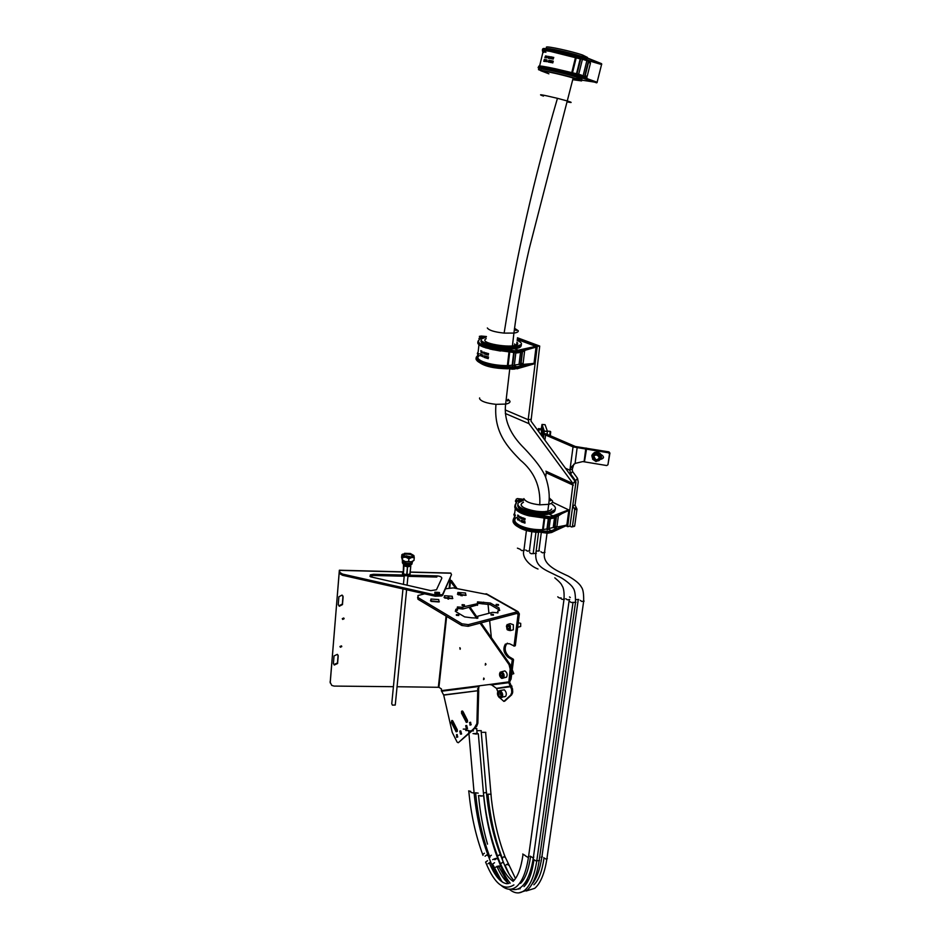 <?xml version="1.0" encoding="UTF-8"?>
<svg xmlns="http://www.w3.org/2000/svg" width="940" height="940" viewBox="0 0 940 940"><rect width="100%" height="100%" fill="white"/><g stroke="black" fill="none" stroke-linecap="round" stroke-linejoin="round"><path stroke-width="1.41" d="M339.974 646.544L341.396 645.862L341.772 646.567L340.362 647.249L339.974 646.544M342.289 618.696L343.688 617.991L344.111 618.732L342.712 619.436L342.289 618.696M403.26 575.045L373.474 574.293L370.313 574.869L370.548 576.796L430.802 590.637L436.466 589.779L441.8 578.276C441.847 576.984 440.226 576.185 436.947 575.891L409.558 575.21M439.45 592.482L434.903 592.177L435.067 593.551L439.615 593.857L439.45 592.482M439.603 593.869L434.797 593.363L434.903 592.177M459.848 647.707L460.118 649.293L459.848 647.707M460.33 648.706L460.142 648.036M483.724 678.045L483.524 679.644L483.724 678.045M483.994 678.327L484.218 679.08M485.475 663.487L485.275 665.097L485.475 663.487M485.745 663.769L485.968 664.545M503.852 701.393L510.749 695.083L511.76 692.463L511.572 689.255L512.535 688.961L512.723 692.157L511.713 694.777L504.815 701.087L503.852 701.393L500.021 697.985M478.977 686.071L478.531 690.007L477.731 690.712L476.897 723.589L474.183 728.312M475.217 727.372L476.533 726.691L477.849 723.283L478.707 690.63L443.704 695.118L441.33 690.641L489.27 684.532L491.561 684.884L496.496 688.386L497.789 691.617M456.617 737.348L457.792 736.948L456.546 734.587L456.617 737.348M470 725.116L471.21 724.693L469.93 722.32L470 725.116M466.369 722.425L467.497 722.014L467.497 720.404L463.044 711.604L461.893 711.063L461.47 713.072L466.369 722.425M456.17 731.802L457.275 731.414L457.275 729.816L452.88 721.086L451.752 720.545L451.341 722.531L456.17 731.802M466.522 728.817L467.415 728.664L466.745 725.61L465.711 725.668L466.381 728.735M466.569 725.504L467.521 728.535M460.835 731.026L459.813 731.085L460.471 734.128L461.505 734.07L460.835 731.026M460.659 730.92L461.599 733.928M452.41 720.522L452.281 722.226L457.122 731.496M462.551 711.039L462.41 712.779L467.321 722.12M470.611 722.261L470.952 724.811M457.204 734.539L457.557 737.042M470.799 731.379L458.274 742.741L457.146 742.177L452.222 732.342L443.704 695.118M458.274 742.741L471.387 731.402M471.528 731.273L472.35 730.533M472.491 730.404L473.643 729.358M473.572 728.864L471.88 730.404M471.739 730.533L470.94 731.25M478.742 686.212L477.731 690.712L443.621 694.93M512.535 688.961L509.492 681.782L511.149 668.775L510.021 664.345L481.045 622.879M509.574 681.993L508.763 682.698L511.572 689.255M477.497 617.803L470.059 607.17M462.151 595.843L460.506 593.493M457.157 588.698L451.505 580.615L450.542 580.85L449.778 587.782M446.653 616.417L438.921 687.305L441.506 688.996L441.33 690.641M491.561 684.884L508.763 682.698L510.173 669.057L509.045 664.627L480.07 623.138M476.745 618.367L469.095 607.416M460.906 595.69L459.413 593.551M455.829 588.417L449.954 580.709L450.201 578.452M489.27 684.532L509.492 681.782M330.21 682.934L339.352 570.216L339.939 572.507L342.606 574.093L435.455 595.032L441.964 594.715L442.834 593.915L451.505 574.657L450.718 573.071M393.425 686.693L334.053 686.082L331.761 685.413L330.198 682.323L339.293 571.496L339.845 573.694L342.512 575.28L435.326 596.23L441.835 595.913L442.705 595.114L451.505 574.657M404.2 576.244L373.368 575.48L369.913 576.267M436.947 575.891L436.818 577.066L407.948 576.337M338.236 604.784L339.129 605.724L342.348 604.067L342.982 596.03M338.247 604.514L339.258 606.265L342.477 604.608L343.112 596.853L342.066 595.079L338.882 596.759L338.247 604.514M333.406 663.628L334.123 664.474L337.46 662.935L338.095 655.204M333.418 663.452L334.24 665.038L337.589 663.499L338.212 655.979L337.343 654.357L334.029 655.92L333.418 663.452M343.97 618.238L342.301 618.638M341.643 646.086L339.986 646.462M438.921 687.305L397.068 686.729M450.002 580.215L451.505 580.615M441.553 691.241L478.331 686.564L480.117 685.695M478.531 690.007L478.707 690.63M512.841 673.957L513.792 673.675L512.265 669.75M501.666 671.736L504.862 670.902C507.118 672.57 507.682 674.638 506.566 677.117L505.038 677.576M502.794 674.661L501.631 673.263L500.468 673.78L500.468 675.695L501.631 677.082L502.794 676.565L502.794 674.661M502.406 674.192L502.794 675.578M502.406 675.12L500.468 675.695M501.748 673.404L500.468 673.78M512.523 693.156L512.582 689.161M499.869 690.524L504.345 689.819C506.366 691.911 506.813 694.096 505.685 696.364L503.911 696.916M498.259 694.402L499.469 696.505L501.067 696.47L501.466 694.319L500.256 692.204L498.658 692.251L498.259 694.402L500.197 693.802L501.231 695.6M501.161 695.976L499.469 696.505M500.433 692.51L500.197 693.802M565.198 525.46L567.689 526.682L569.957 526.177L575.609 484.805L574.928 481.163L531.006 421.132L539.725 346.061L517.435 337.765M567.689 526.682L573.024 483.595L528.997 423.658L528.186 419.722L537.245 346.343L517.294 338.905M573.341 485.252L546.211 472.82L545.647 477.203M537.245 346.343L539.725 346.061M593.281 453.714L591.836 455.489L592.071 456.863M592.329 454.384L592.306 455.242M543.402 438.075L544.295 431.061L547.409 431.307L545.071 424.704L542.004 424.445L544.295 431.061L544.025 433.622L545.588 435.032L573.048 446.899L608.568 452.81L608.991 451.893L609.919 453.092L607.957 464.713L609.496 454.008L608.568 452.81M607.957 464.713L606.746 465.547L582.8 461.575L575.092 463.42L570.439 467.873L569.899 470.223L570.604 473.901L575.621 480.763L575.938 482.42L572.765 505.579L575.033 505.109L577.007 509.186L574.704 525.86L573.846 526.471M547.409 431.307L547.174 434.01L547.879 434.656L575.351 446.5L608.991 451.893M573.905 464.066L572.272 469.283L572.519 471.457L577.524 478.331L578.206 481.973L575.033 505.109M572.272 469.283L569.969 469.718L573.048 446.899M574.516 526.33L571.591 526.976L569.957 526.177M577.007 509.186L574.751 509.668L572.448 526.353L574.704 525.86M576.22 507.764L574.152 508.329L576.408 507.847M574.751 509.668L574.152 508.329M573.964 508.246L572.765 505.579M600.625 459.308L603.515 457.58M601.259 458.414L600.813 459.343C604.115 458.332 604.326 456.805 601.471 454.76L601.024 454.678M541.299 428.816L542.004 424.445M542.627 435.878L542.956 431.26M521.7 500.691L518.68 500.28L518.668 499.328L518.68 500.303L521.63 500.656L521.759 499.68L517.435 498.611L523.181 499.316M551.768 532.298L551.886 531.441L556.891 529.067L556.797 529.761L560.757 528.104L551.686 532.475L547.503 533.215L551.686 532.475M553.695 517.764L558.689 515.614L553.719 517.623L553.824 516.824L553.554 518.105L550.699 518.657M553.519 516.142L549.136 514.015L553.824 516.824L568.923 510.385L568.618 509.856L550.629 516.8L529.549 514.215C519.397 511.43 514.756 508.27 515.614 504.745L517.141 500.997L519.702 501.631M553.836 516.741L549.618 517.564L529.314 514.861L520.431 511.853C516.201 509.774 514.403 507.541 515.038 505.156L515.614 504.745M552.45 502.16L568.618 509.856M558.771 515.038L568.923 510.385M568.806 510.549L566.82 525.154L555.011 527.364M566.879 525.413L560.757 528.104M553.343 512.206L552.767 512.841M554.729 511.055C554.048 512.394 552.179 513.381 549.136 514.015L547.632 514.192C537.527 516.342 518.198 511.266 518.257 506.695L518.269 506.707M554.553 517.423L553.214 527.528L549.054 528.491M553.214 527.528L556.586 528.386L551.745 530.665M513.922 514.521L514.58 516.166M514.756 515.743L513.875 514.861L514.462 513.299M516.659 501.138L516.201 499.175M516.46 501.678L515.567 501.079L516.495 501.584M520.079 501.408C515.978 500.538 515.096 499.61 517.435 498.611L517.118 498.694M554.588 527.692L556.045 516.812M558.689 515.614L562.778 513.087M554.976 527.598L556.433 516.659M566.221 525.166L556.903 529.044L556.586 528.386M513.875 514.861L514.556 514.403M558.36 515.954L556.973 526.33L555.082 526.811M521.254 518.398L521.23 517.235L521.794 517.552L521.383 518.61M523.991 518.198L523.098 517.928L523.697 518.481M523.933 518.316L523.298 519.562L523.228 517.905M525.084 518.574L524.826 520.09L524.073 519.385L525.084 518.574L524.837 520.079M522.1 518.798L522.147 517.646L522.746 517.952L522.323 519.021M522.663 520.807L522.229 521.524L521.935 520.584L522.323 521.442M522.711 520.901L522.523 522.299L522.381 521.594L521.747 522.064L522.053 520.56M523.286 521.124L523.956 521.301L523.228 521.183L523.604 522.57M523.956 521.301L523.815 522.781L523.839 521.324M524.955 523.11L525.002 521.677L524.826 523.134M524.931 523.157L524.038 522.487L524.191 521.477L524.802 522.205M522.863 520.983L522.793 522.452M521.101 520.455L520.983 521.63M521.195 520.266L521.582 521.841M520.537 516.788L520.866 518.422M547.127 528.891L542.58 529.678C533.967 529.878 526.4 528.48 519.879 525.484C514.591 522.616 513.416 519.926 516.365 517.435M527.728 528.644L527.493 529.302L518.645 526.236C514.427 524.132 512.641 521.853 513.287 519.409L513.863 519.009C513.099 522.793 517.729 526.012 527.728 528.644C535.318 530.195 538.338 530.83 547.668 531.312L549.019 531.911L547.715 532.005L527.493 529.302L527.399 529.984L548.796 533.086M513.087 520.49C512.641 522.64 514.462 524.767 518.563 526.882L527.493 530.336L547.433 533.239L547.668 531.312M514.838 506.225C514.38 508.317 516.225 510.408 520.349 512.5L529.232 515.555L550.805 518.41L549.407 518.786M518.668 499.328L521.959 500.562M520.748 518.445L520.396 516.824L520.889 518.363M550.335 518.786L548.96 529.244L551.909 531.241L551.78 532.228L548.901 532.839L549.019 531.911L551.909 531.241M514.438 524.05C516.166 526.33 520.49 528.421 527.411 530.301M548.96 529.244L547.021 529.69L548.455 518.751M548.843 518.774L547.386 529.866M515.942 509.445C518.058 512.042 522.487 514.192 529.244 515.884C522.687 514.239 518.316 512.147 516.119 509.633M549.324 518.786L529.337 515.895L549.324 518.786M518.081 506.319C518.14 511.689 538.808 516.636 549.136 514.015M519.103 507.788L519.456 508.528M517.141 500.997L515.132 504.933M514.756 512.735L514.533 514.556L515.414 515.144M516.154 502.418L515.402 501.149M513.863 519.009L515.39 515.167L513.369 519.197M546.986 528.821L548.314 518.739M517.223 517.846L517.494 518.751M517.587 518.14L517.576 519.62M518.41 518.727L518.551 519.667M518.551 519.691L518.81 518.88L518.821 519.855M519.045 519.045L518.751 519.808M519.385 519.479L519.327 520.208M519.362 519.221L519.55 520.889M518.081 518.398L518.034 520.043M517.776 515.026L517.729 516.495M518.152 515.32L518.022 516.213M519.15 516.154L519.374 517.552M518.434 516.624L518.504 515.472L518.316 516.648M518.445 519.714L518.422 518.739L518.986 520.102M518.657 518.904L518.621 519.832M524.414 521.5L524.485 522.17M522.593 520.936L522.546 522.24M518.058 515.872L518.14 516.8M522.311 517.764L522.534 519.15M523.921 518.34L523.345 519.562M521.394 517.353L521.582 518.739M518.739 516.824L518.387 515.496M524.696 523.016L524.273 522.346L524.696 523.016M517.799 519.221L517.975 518.586M520.736 517.67L520.455 516.965L520.748 517.67M524.72 519.926L524.32 519.244L524.72 519.926M523.228 518.528L523.333 519.256L523.228 518.528M521.63 500.656L518.821 499.293M524.708 522.957L524.273 522.346M520.748 517.587L520.455 516.965M524.731 519.855L524.32 519.244M485.839 337.037L481.139 336.038L486.391 336.52M481.821 336.92L484.511 337.331M517.27 368.515L517.388 367.552L522.969 365.86L522.875 366.635L527.281 365.543L513.922 369.173M517.235 339.422L535.823 346.366L514.756 350.937M519.197 352.382L524.779 350.785L519.244 352.077L519.35 351.172L536.153 346.907L535.823 346.366M519.021 350.467L514.415 348.716L519.338 350.949L518.763 352.712L515.59 353.041L516.166 351.584L492.901 348.893L483.489 346.32C479.036 344.616 477.25 342.865 478.119 341.079L480.646 337.836L482.255 338.212M524.849 350.291L536.153 346.907M536.023 347.095L534.014 363.439L521.124 364.567M517.059 368.832L534.014 363.439M533.85 363.968L517.176 368.738M534.085 363.71L527.281 365.543M516.859 342.63L517.67 342.982M520.936 346.226C520.537 347.459 518.363 348.294 514.415 348.716C502.853 350.397 480.457 345.814 481.28 341.737M520.513 352.112L519.033 364.391L514.368 365.026M519.033 364.391L522.64 365.155L517.282 366.776M477.379 353.698L477.99 354.885M478.284 354.439L477.356 353.652L477.861 352.735M480.129 338.083L479.588 336.673M479.423 339.093L479.036 338.259L479.999 338.6M482.549 338.048C479.165 337.202 478.695 336.532 481.139 336.038L480.904 336.073M520.525 364.555L522.064 351.76M524.779 350.785L524.873 350.021L529.326 348.728M520.948 364.497L522.487 351.654M532.827 363.404L522.969 365.825L522.64 365.155M477.356 353.652L478.108 353.205M479.952 338.659L479.036 338.259M524.579 351.231L523.122 363.298L521.054 363.615M480.363 344.863L480.622 344.111M484.476 352.559L484.723 354.075M486.38 352.97L486.603 354.756L487.39 353.252L486.65 354.756M488.424 353.534L488.224 355.203M485.569 352.7L485.721 354.415M485.815 356.237L485.475 357.036L485.169 356.025L485.592 356.93M485.992 356.272L485.674 357.905M485.628 357.224L484.934 357.647L485.169 356.025M486.697 356.483L487.366 356.695L487.049 358.316M488.424 356.977L488.224 358.645M487.696 356.765L488.201 357.576M486.262 356.413L486.074 358.022M484.476 355.954L483.959 357.247L484.488 355.79L484.676 357.505L484.476 355.954L484.065 357.341M484.441 355.778L484.664 357.564M485.475 347.788L500.538 351.043M483.9 352.03L483.912 353.816M512.253 365.166L507.377 365.66C498.024 365.554 489.916 364.238 483.054 361.724C477.802 359.503 476.556 357.494 479.341 355.673M478.812 353.652L476.874 356.565C475.828 359.456 480.634 362.076 491.315 364.426L491.068 365.072L481.703 362.44C477.273 360.69 475.499 358.88 476.369 357.036L476.98 356.565C475.899 359.456 480.681 362.065 491.338 364.403C499.469 365.836 502.689 366.424 512.782 367.082L514.227 367.493L512.817 367.787L491.068 365.072L490.986 365.848L514.121 368.797L512.582 369.209M476.087 358.222C475.581 359.809 477.414 361.454 481.621 363.169L491.115 366.283L512.523 369.209L512.782 367.082M477.849 342.242C477.309 343.77 479.165 345.368 483.407 347.048L492.819 349.668L514.615 352.629L519.209 352.3M515.837 352.641L514.309 365.531L517.423 367.329L517.282 368.445L514.121 368.797L514.239 367.752L517.423 367.329M476.862 360.443C478.343 362.546 483.066 364.485 491.032 366.259M514.309 365.531L512.183 365.813L513.745 352.571M514.145 352.594L512.57 365.965M515.837 350.867L493.159 348.223C482.349 345.791 477.544 343.253 478.73 340.609M482.302 342.841L482.42 343.511M491.197 347.823L493.112 348.27M478.166 351.842L478.954 344.686M479.4 339.457L478.965 338.553M512.194 365.143L513.687 352.559M480.27 353.804L480.528 354.756M480.751 354.028L480.493 355.696M481.586 354.498L481.962 355.943M481.527 355.579L481.903 354.639L481.903 355.684M481.844 355.649L482.22 354.815M482.502 355.167L482.431 355.99M482.443 355.767L482.349 354.921L482.984 355.32L482.62 356.718M482.185 356.424L482.984 355.32M481.151 354.239L481.08 356.025M480.822 350.596L481.069 352.488M482.232 352.089L482.326 353.146M481.527 352.43L481.985 351.196L481.574 352.524M481.468 350.973L481.515 352.382M481.774 354.65L481.703 355.673M487.743 356.765L487.789 358.551L488.541 357.012M487.602 356.777L487.872 357.541M486.791 357.353L486.38 358.116L487.073 358.257L487.366 356.695M486.662 357.365L486.544 356.554L487.237 356.707M485.863 356.284L485.169 357.67M482.314 355.778L482.608 356.53M485.592 352.876L485.91 354.11L485.216 354.215L485.369 352.759L485.957 353.17M488.036 354.098L487.449 354.768L488.248 355.144L488.541 353.569M487.907 354.11L488.553 353.628M488.107 358.469L487.66 357.752L488.107 358.469M481.08 355.261L481.045 354.451M483.9 352.958L483.583 352.241L483.9 352.958M488.107 355.026L487.672 354.31L488.107 355.026M486.521 353.616L486.638 354.415L486.521 353.616M488.107 358.41L487.848 357.705M483.912 352.899L483.748 352.206M488.107 354.979L487.86 354.262M579.028 78.819C583.54 79.371 582.553 78.666 576.044 76.704L581.073 77.621L576.044 76.704C563.612 72.627 539.243 67.292 541.405 69.102M578.676 74.284L581.684 75.177L581.578 77.256L597.147 82.508L581.789 80.147M539.725 70.136L540.759 70.324M577.489 73.966L578.605 74.272L578.605 76.093L581.649 77.08L581.884 76.117L587.065 77.762L586.854 78.608L590.896 80.206L576.902 76.305L577.184 75.682L578.605 76.093L578.029 76.633M585.82 59.796L591.119 61.417L586.055 59.302M586.114 59.126L586.36 58.151L585.479 59.913L582.401 59.396L578.699 74.295M539.795 70.159C537.715 69.443 538.068 69.36 540.853 69.913M591.107 61.453L600.39 64.19L601.6 64.367L601.459 63.626L586.207 57.516M601.6 64.367L597.111 82.227L586.865 78.561M597.159 82.497L590.896 80.206M585.996 59.537L586.701 59.373M590.59 61.782L580.779 58.785L577.007 74.013M586.807 60.936L583.082 75.893M542.732 52.299L542.874 51.066M582.354 56.142L601.776 64.12M584.586 76.375L588.334 61.335M591.178 61.253L591.389 60.407L595.502 61.805M584.986 76.504L588.734 61.476M587.065 77.762L581.966 75.541M543.567 52.299L542.498 51.171M588.487 62.44L590.461 63.145L587.171 76.352L585.173 75.776M587.171 76.352L585.15 75.858M549.524 56.729L549.207 58.386M552.344 57.058L551.651 57.41M552.532 57.187L551.58 58.844L551.475 56.894M553.601 57.317L552.779 59.079M550.769 56.776L550.781 58.198L549.971 58.421L550.652 58.127L550.358 56.823L550.957 57.175M550.699 56.952L550.264 58.586M550.358 60.513L549.877 61.429L549.665 60.383L549.982 61.323M550.546 60.642L550.135 62.31L550.053 61.476L549.219 62.216L549.665 60.383M550.006 61.676L549.219 62.216M551.486 61.899L551.134 60.759L551.827 60.806L551.486 62.557L550.734 62.428L551.11 61.817M551.851 60.806L551.615 62.592L550.781 62.51M552.873 62.851L552.274 62.816L553.272 61.182L552.732 62.816M552.368 62.851L551.898 62.157L552.226 60.912L552.603 61.723M550.817 60.606L550.346 62.428M548.889 60.43L548.114 61.934L548.937 60.254L548.901 62.064L548.889 60.43L548.161 62.017M549.007 60.277L548.819 62.134M545.893 52.346C542.263 50.678 543.72 50.361 550.229 51.371L580.309 58.915M548.619 58.303L547.973 57.775L548.631 56.377L548.243 58.233M581.954 75.87L545.024 67.245L538.244 67.351M538.15 67.704C537.621 67.057 539.842 67.163 544.836 68.044L577.184 75.682L577.477 73.954L555.364 68.749C544.119 66.329 538.702 65.518 539.09 66.317M542.38 50.243C541.863 49.503 544.107 49.538 549.136 50.349L583.012 58.35L583.293 57.199L549.324 49.55C544.448 48.739 542.204 48.657 542.603 49.303L542.486 49.82M548.49 58.268L548.937 56.435M539.772 69.619L538.585 68.444C538.232 67.516 543.661 68.303 554.859 70.817L576.902 76.305M585.479 59.913L559.206 53.063C547.949 50.596 542.486 49.902 542.803 50.983L543.966 52.299M576.596 73.907L580.779 58.785M581.895 56.2L583.305 57.14L559.711 50.983L543.52 48.457M543.966 52.346L542.838 52.617M576.479 73.872L580.192 58.891M544.331 60.689L544.648 59.573L544.119 60.665M544.225 59.526L544.166 60.454M544.66 59.573L544.201 61.394M545.635 59.702L545.459 61.006L546.41 59.913L545.541 61.029M545.94 59.749L545.846 60.877M545.611 60.83L546.41 59.913M546.869 60.09L546.704 61.629L546.093 61.594L546.974 60.184L546.304 60.947M546.962 59.913L546.998 61.358L546.128 61.676M544.953 60.947L545.317 59.655L544.765 60.9M545.329 59.667L544.871 61.488M545.764 55.953L545.494 56.717M545.928 56.071L544.871 57.728L545.47 55.989M547.186 56.153L546.822 57.046M546.986 57.07L546.375 57.928M545.893 57.41L546.61 56.165L545.776 57.364M546.116 57.41L546.481 56.118M543.99 60.618L543.766 61.347M552.485 61.006L552.509 61.711L553.272 61.206M550.417 60.595L549.912 62.346M545.917 56.095L545.329 57.775M552.638 58.045L553.131 59.138L553.766 57.434L552.638 58.045M552.391 57.199L551.463 58.809M552.603 62.686L552.215 61.946L552.603 62.686M544.754 60.665L545.212 59.855M548.466 58.069L548.361 57.481L548.466 58.069M548.643 57.34L548.584 56.565L548.643 57.34M553.096 58.938L552.72 58.209L553.096 58.938M551.533 57.575L551.545 58.433L551.956 57.669M552.321 62.627L552.779 61.97M548.455 57.305L548.819 56.623M552.826 58.891L553.272 58.221M551.674 58.198L551.663 57.61M548.889 73.814L540.664 70.688C540.888 69.642 565.821 75.212 576.737 78.76L581.601 80.91L572.742 79.688M541.005 69.313L541.029 69.184C541.264 68.126 566.197 73.684 577.113 77.245L581.978 79.406M550.323 49.221C556.48 49.949 564.917 51.806 575.644 54.79M546.105 48.598C547.245 47.611 569.511 52.405 580.838 56.106M546.34 47.294L546.375 47.141C546.669 45.813 571.72 51.253 582.624 55.037L587.441 57.434M579.381 78.76L577.266 78.69M514.967 345.286L514.568 343.946M514.979 345.262L514.497 344.498M479.553 362.546C484.923 366.436 494.311 368.515 507.706 368.797M481.268 340.362C477.696 344.393 503.088 350.197 515.578 348.117L521.195 345.861L521.301 345.027M486.344 336.943L481.421 338.988C477.849 342.994 503.253 348.787 515.743 346.731L521.359 344.475C521.9 343.194 520.49 341.843 517.118 340.433M518.175 526.941C522.934 530.054 529.596 531.852 538.185 532.346M518.046 504.463C514.709 509.962 538.667 516.73 550.147 513.428L554.87 510.855L555.246 509.233M523.709 500.127L518.516 502.689C513.381 508.129 538.256 515.649 550.311 512.183L555.035 509.621C556.034 507.929 555.058 506.155 552.097 504.298M478.401 730.674L480.88 730.674L478.401 730.674M481.292 730.674L477.99 730.674L481.292 730.674M482.913 732.319L485.404 732.319L482.913 732.319M485.815 732.319L482.502 732.319L485.815 732.319M476.18 733.705L473.031 733.576L476.204 734.046L478.096 733.682L476.392 733.365M475.264 733.999L478.331 733.811L476.274 733.259M470.482 730.897L472.961 730.897L470.482 730.897M473.372 730.897L470.071 730.897L473.372 730.897M465.958 730.545L468.437 730.545L465.958 730.545M465.711 730.427L468.849 730.545L466.452 730.168L466.534 729.099L463.244 729.099L466.369 729.217M473.995 728.606L476.463 728.606L473.995 728.606M476.874 728.606L473.584 728.606L476.874 728.606M473.443 733.576L475.934 733.576L473.443 733.576M463.655 729.099L466.123 729.099L463.655 729.099M550.711 431.812L550.382 434.868M549.806 435.314L550.135 431.343M538.08 430.802L538.561 429.745L538.655 431.589M541.675 428.722L541.934 429.909L538.843 429.662L538.432 428.581L541.828 428.922L541.475 435.443M538.749 431.707L538.843 429.662L541.934 429.921L541.745 433.693L540.101 433.563L541.745 433.704L541.464 435.42M538.432 428.581L537.974 430.661M541.381 435.314L541.522 428.84M598.886 458.72L596.007 460.036L593.751 456.276M597.511 460.142L595.854 460.341C593.011 458.943 592.717 457.228 594.961 455.195L596.583 454.984C599.462 456.37 599.767 458.097 597.511 460.142M592.74 457.38L593.305 454.502L594.867 453.209L597.182 452.904C600.12 453.809 601.177 455.665 600.366 458.462M594.867 453.209L596.9 452.869L596.465 453.797L597.182 452.904L600.272 455.113L599.837 456.053L600.284 455.125L599.614 459.919L599.837 456.053M596.454 453.797L592.858 455.418L593.316 454.49L592.635 459.284L596.007 461.54L599.614 459.919M599.837 456.041L596.465 453.797M600.272 455.113L596.912 452.88M596.9 452.869L593.316 454.49M600.061 458.978L600.284 455.125M395.364 704.048L395.258 705.035L392.403 705.129L391.757 703.719L402.966 588.934M402.79 563.354C403.636 565.081 406.056 565.774 410.052 565.422L411.826 564.164M404.341 564.881L409.852 565.457M410.087 557.22L406.679 556.104L405.845 556.809M404.071 564.764L409.863 565.633L409.041 566.338C406.115 566.562 404.459 566.045 404.094 564.799M411.074 557.079C405.939 557.35 403.424 556.457 403.542 554.377L405.199 553.648C411.697 553.637 413.823 554.741 411.567 556.962L406.056 555.822M412.237 556.692C412.425 554.788 410.146 553.954 405.422 554.189L403.918 554.859L403.848 555.881M402.438 560.264C402.355 562.578 405.152 563.577 410.815 563.26L412.096 562.825L412.742 561.227M413.095 561.027L411.238 561.814L405.446 561.627L402.203 560.017M411.673 557.42L405.88 557.232L402.355 555.164L404.611 553.308L410.369 553.495L413.894 555.552L413.623 556.562L408.912 558.818L408.642 561.556L411.238 561.814L413.988 560.416L414.258 557.69L411.673 557.42M408.912 558.818L405.88 557.232L402.696 557.314L401.862 554.694L401.591 557.408L402.426 560.04L405.446 561.627L408.642 561.556M402.696 557.314L402.426 560.04M413.894 555.552L414.258 557.69M401.862 554.694L402.708 554.106M402.543 572.977C403.46 574.892 405.81 575.445 409.617 574.622L410.193 573.717M403.519 564.447L403.201 573.753L403.965 565.821L403.424 573.882L406.691 574.692L407.466 566.75L407.055 574.704L409.875 574.082L410.804 566.033L410.11 573.048M402.661 573.706C404.047 575.327 406.291 575.738 409.394 574.963L409.946 574.117M402.461 573.776C403.378 575.68 405.739 576.232 409.535 575.409L410.11 574.505M402.496 573.377C403.413 575.292 405.774 575.832 409.582 575.022L410.075 573.905M403.965 565.821L403.542 564.458M407.466 566.75L404.188 565.951M410.663 566.162L407.843 566.761M410.557 565.281L410.804 566.033M406.691 574.692L403.424 573.882M409.875 574.082L407.055 574.704M403.201 573.753L402.755 572.331M439.332 593.681L434.797 593.363M430.473 600.836L439.332 601.764M438.745 599.567L430.955 599.027L431.213 601.412L439.004 601.964L438.745 599.567M444.044 597.488L452.822 598.451M452.234 596.254L444.514 595.713L444.808 598.075L452.516 598.627L452.234 596.254M457.428 594.197L466.123 595.173M465.512 592.987L457.886 592.447L458.203 594.785L465.829 595.349L465.512 592.987M493.347 614.408L491.044 614.208L491.138 614.983L493.43 615.171L493.347 614.408M464.43 604.831L462.128 604.655L462.21 605.395L464.513 605.572L464.43 604.831M458.744 614.748L456.405 614.572L456.476 615.336L458.802 615.512L458.744 614.748M498.447 604.549L496.179 604.361L496.273 605.102L498.541 605.289L498.447 604.549M509.527 681.5L511.078 679.115L513.534 659.774L512.241 660.15L511.995 659.575L513.299 659.198L509.233 656.766C504.897 652.63 504.063 648.271 506.719 643.689L507.436 643.172M509.057 681.324L512.241 660.15M457.674 608.403L462.668 609.05L477.602 604.866M455.242 611.153L457.451 609.978M477.638 616.64L477.438 618.261M497.73 611.388L497.53 612.998M477.826 603.292L490.222 604.643L499.774 610.283M506.719 643.689L509.621 643.771L514.039 645.956L518.069 614.243L517.47 613.268L468.144 626.298L461.763 625.464L418.006 599.274L417.607 597.253M461.611 607.264L457.404 606.946L457.592 608.744L455.806 609.308L456.053 611.799L464.677 616.899L471.622 617.803L477.861 618.109L477.685 616.229L492.595 612.34L498 612.845L497.777 611L499.399 610.495L499.081 607.98L490.41 603.034L477.52 601.87L477.743 603.633L461.611 607.264L461.423 608.885M514.039 645.956L515.343 645.592L519.374 613.902L517.987 611.623L468.332 624.642L461.951 623.808L418.171 597.664L417.947 595.549L424.633 593.822M445.548 588.793L453.327 587.899L487.907 594.632M505.426 644.053C502.771 648.635 503.605 652.995 507.941 657.142L511.995 659.575M487.989 603.821L488.929 613.291M489.658 620.6L491.35 637.625M515.343 645.592L514.004 646.086M519.832 626.698L520.678 626.475L520.689 623.337L518.234 622.797M508.505 624.113L510.244 623.643L513.357 624.748L513.334 629.777L511.983 630.152M507.177 626.757L507.6 628.754L508.94 629.6L509.844 628.461L509.421 626.463L508.082 625.617L507.177 626.757L509.069 626.24M509.139 626.287L509.551 628.214L507.6 628.754M476.968 722.613L477.92 722.308M456.664 730.944L455.712 731.25M452.281 722.226L451.341 722.531M466.863 721.556L465.911 721.861M462.41 712.779L461.47 713.072M462.457 711.134L461.505 711.427M470.482 722.378L469.53 722.684M477.743 691.111L478.695 690.818M510.408 695.447L511.372 695.142M496.637 688.585L511.971 686.517M511.736 685.894L496.496 688.386M448.791 596.853L448.545 599.133M510.173 669.057L511.149 668.775M509.045 664.627L510.021 664.345M342.512 575.28L342.606 574.093M339.845 573.694L339.939 572.507M435.326 596.23L435.455 595.032M442.705 595.114L442.834 593.915M373.368 575.48L373.474 574.293M450.906 573.224L410.193 572.178M402.79 571.99L339.411 570.369M330.198 682.323L330.093 681.735M438.346 687.152L446.089 616.088M447.945 599.062L448.192 596.783M449.167 587.923L449.954 580.709M501.666 678.327L500.679 677.517M499.563 673.745L500.197 672.17L501.854 671.795C504.11 673.463 504.674 675.543 503.558 678.01L501.866 678.422M501.631 672.159C498.905 673.146 498.905 675.167 501.631 678.198C504.369 677.211 504.369 675.19 501.631 672.159M497.519 692.721L498.177 691.041L500.703 690.935C502.724 693.039 503.17 695.224 502.042 697.492L499.469 697.633M499.293 697.445C502.677 697.598 503.053 695.541 500.433 691.264C497.06 691.123 496.684 693.18 499.293 697.445M574.928 481.163L573.024 483.595L545.881 471.187M528.997 423.658L505.309 413.483M530.642 419.346L528.186 419.722L505.215 409.922M547.433 431.554L544.307 431.166L543.426 438.099M543.449 438.146L544.025 433.622L547.174 434.01M584.081 461.728L585.855 448.051M577.231 446.97L575.092 463.42M574.14 480.093L575.621 480.763L577.524 478.331M569.123 473.231L570.604 473.901L572.519 471.457M565.457 468.226L569.899 470.223M544.93 440.167L545.588 435.032M609.919 453.092L609.496 454.008M584.445 461.787L586.678 448.169M551.756 532.346L566.268 525.683M515.649 500.409L515.531 501.384M565.739 525.237L556.891 528.914M542.58 529.678L544.06 518.387M529.326 515.907L529.549 514.215M551.615 530.56L548.725 531.229M553.695 517.822L550.805 518.41L550.629 516.8M514.533 514.556L515.273 508.564M527.505 530.324L547.433 533.239M544.73 518.457L543.273 529.596M549.571 516.871L549.324 518.798M477.391 353.311L477.861 352.453M507.377 365.66L508.963 352.124M492.819 349.668L493.136 348.247C482.42 345.932 477.579 343.394 478.613 340.609L480.54 337.812M489.858 349.022L500.103 350.973M517.106 366.623L513.922 367.046M478.906 353.675L476.98 356.565M519.338 350.949L516.154 351.349L519.35 351.184M509.703 352.206L508.129 365.625M493.159 348.223L493.136 348.247C500.468 349.798 512.488 350.89 514.709 350.937L514.615 352.629M581.061 77.621L596.63 82.849M591.225 61.076L600.39 64.19M571.743 72.686L575.527 57.364M538.62 66.411C538.35 65.53 543.896 66.329 555.246 68.808L554.859 70.817M559.206 53.063L559.594 51.054C548.29 48.633 542.709 47.928 542.827 48.915M555.364 68.749L581.966 75.811M586.055 59.373L583.012 58.35L582.424 58.891M586.372 58.092L583.305 57.14L586.36 58.151M539.595 66.023L542.944 52.217M576.267 57.587L572.495 72.874M559.711 50.983L581.942 56.388L581.296 58.55M582.495 55.566L583.693 56.494M575.726 78.843L573.059 78.431M544.424 71.628C545 70.406 580.685 79.312 577.853 79.971M486.168 338.623L485.075 339.481C481.268 344.146 516.037 348.94 517.693 343.97L516.918 342.137M516.847 344.381L516.73 343.746M523.462 502.089L521.841 503.323C516.565 509.28 548.29 515.332 551.674 508.987M550.57 500.773L549.148 499.046M507.882 401.063L506.202 399.347M479.623 397.914L479.553 398.642C481.022 401.38 486.497 403.284 495.979 404.341C493.418 432.612 508.199 447.546 520.29 460.06C534.249 471.61 540.735 486.532 539.772 504.839L548.702 504.334C551.627 503.57 552.908 502.43 552.544 500.926L549.183 497.895M523.897 498.611C525.53 501.76 530.818 503.828 539.772 504.839M516.13 330.539L514.403 329.047M567.419 101.191C569.687 101.955 569.64 102.143 567.278 101.767M543.461 96.08C536.752 93.765 541.417 94.505 557.455 98.324C534.085 177.895 516.307 256.15 504.122 333.113L513.922 333.077C517.106 332.619 518.551 331.832 518.257 330.727L514.497 328.248M487.343 327.966C488.882 330.328 494.475 332.043 504.122 333.113M557.455 98.324L567.466 101.027C572.542 102.601 572.472 102.895 567.243 101.931M495.979 404.341L505.649 404.082C508.787 403.483 510.232 402.531 509.974 401.239L508.094 399.3M542.321 856.599L541.205 857.221M500.55 863.919L502.559 862.297L503.84 863.296M500.844 855.8L499.363 854.824L497.601 856.152M483.606 792.925L486.603 792.502M539.407 550.605L536.893 551.169M578.711 599.45L575.762 599.626M501.948 866.903L500.762 864.4M547.327 858.584L546.211 859.207L543.696 857.703M508.869 873.636L505.215 865.529L507.189 864.166L508.47 865.164M502.536 858.855L502.195 857.997L503.969 856.669L505.426 857.68M487.801 794.183L491.103 794.23M545 552.274L542.486 552.837L540.899 551.733M584.116 601.13L581.789 601.471L580.215 600.331M539.584 860.441L536.129 860.981L533.615 859.477M498.047 866.88L499.822 865.928L501.114 866.927M480.681 796.121L483.841 795.757M494.851 859.736L496.626 858.396L498.106 859.372M536.329 553.308L531.182 553.719L529.608 552.614M575.962 602.282L571.132 602.481L569.57 601.341M533.838 857.033L532.71 857.656L530.207 856.152M475.44 792.773L478.19 793.137M569.699 599.497L567.361 599.837L565.798 598.71M529.831 550.875L527.375 551.134L525.812 550.029M501.713 881.25L492.572 864.083L494.546 862.709M489.952 857.398L489.623 856.552L491.385 855.224M528.938 856.681L527.81 857.292L525.319 855.8M487.978 863.743L489.952 862.38L491.232 863.437M485.052 856.223L486.814 854.895L488.283 855.917M470.94 792.432L473.079 792.949L474.019 792.032M524.426 550.088L521.888 550.664L520.337 549.559M564.47 599.062L562.132 599.403L560.581 598.275M498.318 859.912L498.929 860.053C503.229 870.851 507.953 877.925 513.134 881.297M495.498 852.439L492.09 841.57M570.322 597.499L569.499 596.947M495.65 867.209L498.541 865.975M478.401 795.616L481.527 795.804M492.678 859.654L495.556 858.42M561.168 597.934L559.277 597.957L557.737 596.83M520.361 549.336L517.423 548.149M513.91 884.881C503.922 891.284 494.616 883.964 485.968 862.932L485.592 862.062L487.566 860.699M483.007 855.4L482.678 854.554L484.441 853.226M468.637 790.893L470.776 791.409M525.19 855.506L522.711 854.014M541.957 428.288L541.898 436.019M541.687 435.725L541.569 428.769M542.157 436.372L542.65 428.37L541.863 428.264M542.686 428.429L542.286 436.56M592.67 458.697C591.483 456.029 592.13 453.961 594.62 452.493L597.311 452.14C602.105 454.443 602.622 457.298 598.874 460.718M597.159 461.023L598.756 460.635C602.575 455.665 601.212 453.033 594.668 452.716C592.353 454.067 591.683 455.982 592.682 458.497M601.06 458.567C602.047 455.277 600.813 453.103 597.37 452.034L594.668 452.399L597.311 452.14C602.023 454.478 602.528 457.345 598.851 460.729L598.851 460.729M410.78 557.138L406.291 555.881L405.187 556.597M406.139 556.292L406.092 556.88M402.344 561.438C402.214 563.765 404.999 564.764 410.698 564.458L411.978 564.012L412.225 561.991M412.037 562.649L410.639 564.635M410.392 564.693L402.661 563.107M509.786 679.502L511.078 679.115M517.447 611.693L485.839 593.822M468.144 626.298L468.332 624.642M461.763 625.464L461.951 623.808M418.006 599.274L418.171 597.664M518.069 614.243L516.659 613.456M457.428 608.803L457.251 610.424M456.664 608.991L456.488 610.612M477.731 616.699L477.555 618.226M497.836 611.458L497.648 612.974M499.081 607.98L498.882 609.59M490.41 603.034L490.222 604.643M483.642 602.164L483.442 603.762M482.89 602.352L482.702 603.95M481.656 602.188L481.468 603.786M477.591 603.692L477.403 605.301M462.856 607.428L462.668 609.05M509.233 656.766L507.941 657.142M506.402 626.24L507.212 624.466L510.326 625.57L510.314 630.599L507.389 629.859M507.071 629.412C510.103 631.551 511.055 630.352 509.962 625.805C506.93 623.678 505.967 624.877 507.071 629.412M466.405 725.457L465.711 725.668M460.494 730.874L459.813 731.085M462.421 711.157L461.481 711.451M470.435 722.425L469.483 722.731M475.581 726.996L476.533 726.691M478.331 688.245L477.532 688.938M510.749 695.083L511.713 694.777M441.835 595.913L441.964 594.715M370.207 576.056L370.313 574.869M450.801 573.071L410.204 572.037M402.802 571.849L339.352 570.216M500.197 672.17C498.976 674.579 499.481 676.647 501.713 678.386M511.689 674.309L513.792 673.675M501.796 678.422L506.566 677.117M505.685 696.364L499.399 697.633M498.177 691.041C496.954 693.25 497.331 695.424 499.305 697.574M572.636 467.356L570.439 467.873M517.27 498.588L522.981 499.234M568.712 509.927L553.613 516.213M556.75 528.527L551.851 530.83M553.554 518.105L549.395 518.81M527.411 530.313C520.725 528.609 516.319 526.435 514.204 523.803M516.483 348.435L520.49 346.625M519.186 352.418L524.579 351.172M480.105 336.262C478.542 336.191 479.353 336.79 482.514 338.071M524.837 350.362L535.683 347.224M491.315 364.426L514.227 367.493L517.411 367.058M586.067 59.302L591.119 61.417M591.354 60.583L601.764 64.132M543.05 69.196L542.263 68.796M576.737 78.76L577.113 77.245M582.26 56.518L582.624 55.037M516.906 342.231L517.517 343.97L514.062 345.65M515.578 348.117L515.743 346.731M546.116 511.325C542.921 513.522 516.072 508.352 521.935 503.346L523.439 502.254M550.147 513.428L550.311 512.183M512.429 345.885L513.922 333.077C517.505 305.183 522.64 276.924 529.337 248.301L573.165 77.996M509.738 368.985L505.649 404.082C503.17 424.328 515.179 439.168 523.721 447.745C527.822 452.011 541.393 466.228 545.635 477.168C548.96 487.002 549.982 496.062 548.702 504.334L547.62 512.688M578.241 599.767L541.875 857.033C539.913 869.653 536.599 878.736 531.911 884.293M481.127 730.803L486.427 792.643C488.647 815.427 493.324 836.177 500.468 854.918L503.464 862.427C506.637 870.393 510.115 876.421 513.922 880.51M497.613 856.117C490.704 837.975 486.098 817.87 483.783 795.816M520.231 888.782L519.186 888.465M538.867 551.169L541.264 532.733M547.033 533.215L544.46 552.837C542.18 565.152 558.243 571.344 568.301 576.126C575.386 580.203 579.769 583.881 581.425 587.148C583.117 589.251 583.857 594.021 583.646 601.447L546.869 859.031C544.554 873.566 540.524 883.318 534.766 888.312L526.188 890.991M485.639 732.448L491.409 799.164C493.923 820.397 498.47 839.596 505.062 856.763L515.496 878.548M502.207 857.962C494.875 838.774 490.151 817.659 488.024 794.617M543.966 858.549C541.981 871.615 538.608 880.369 533.873 884.798M538.549 532.393L535.777 553.883C535.083 567.208 544.942 569.593 557.902 576.197C564.129 578.629 572.307 585.796 572.989 587.888C574.74 589.732 575.574 594.644 575.491 602.599L539.125 860.887C536.846 875.41 532.863 885.186 527.176 890.18L518.739 892.906M478.331 733.811L483.677 795.898C485.91 818.764 490.598 839.632 497.73 858.502L500.726 866.057C503.605 873.331 506.754 879.029 510.185 883.154M518.128 888.958L518.774 889.111M569.24 599.814L533.38 857.468C531.1 872.144 527.105 881.955 521.394 886.914C518.293 889.44 515.014 890.18 511.56 889.134M496.896 866.327C500.55 874.647 504.474 880.404 508.693 883.588M489.634 856.505C482.455 837.34 477.802 816.237 475.652 793.207M530.489 857.01C528.527 870.205 525.202 879.006 520.525 883.389M529.361 551.122L531.84 531.723M554.8 577.841C559.136 581.437 561.521 583.987 561.92 585.491C563.683 587.759 564.388 592.388 564.012 599.379L528.491 857.116C526.224 871.838 522.24 881.661 516.542 886.596C511.783 890.368 506.789 890.098 501.572 885.774M468.684 730.674L474.065 792.608C476.31 815.427 480.928 836.224 487.93 855L490.868 862.509C494.546 871.92 498.588 878.583 503.018 882.484M538.009 569.029C529.032 565.574 521.582 556.786 523.885 550.652L526.423 530.548M528.809 879.476L523.239 885.116M477.085 733.165L476.709 728.735M498.929 860.053L495.956 852.58M533.532 857.386L532.674 861.686M573.012 602.458L536.799 860.793C534.519 875.352 530.548 885.116 524.873 890.11C519.926 894.105 514.732 893.811 509.28 889.24M498.682 866.327L507.835 882.918M487.507 844.144C483.031 828.445 480.07 812.418 478.613 796.062M533.897 860.335C531.946 873.401 528.644 882.155 523.991 886.596M533.168 553.719L535.941 532.216M489.282 862.838C494.91 876.245 500.926 883.212 507.306 883.741M482.702 854.507C475.616 835.39 470.987 814.322 468.837 791.327M522.981 854.871C521.03 868.184 517.729 877.008 513.064 881.368M542.251 436.512L542.298 428.288M547.339 431.119L550.311 431.366M403.401 584.469L404.282 575.48M395.258 705.035L406.62 589.756M407.067 585.291L407.995 575.844M405.998 555.834L404.905 556.48M411.967 562.884L412.402 561.415M412.096 562.825L411.978 564.012L410.545 564.717C406.762 565.187 404.036 564.564 402.379 562.837M404.341 554.553L404.188 556.116M413.623 556.562L414.223 557.361M430.955 599.027L430.79 600.637M444.514 595.713L444.35 597.311M457.886 592.447L457.71 594.033M491.044 614.208L490.974 614.866M462.128 604.655L462.057 605.289M456.405 614.572L456.335 615.23M496.179 604.361L496.109 604.984M509.574 681.171L510.338 680.936M517.987 611.623L486.509 593.833M457.404 606.946L457.275 608.11M457.592 608.744L457.404 610.366M455.806 609.308L455.618 610.93M477.52 601.87L477.391 602.986M477.743 603.633L477.555 605.243M513.957 646.156L515.249 645.792M513.334 629.777L510.314 630.599L507.095 629.53M517.67 627.297L520.678 626.475M507.212 624.466L507.048 629.448"/></g></svg>
